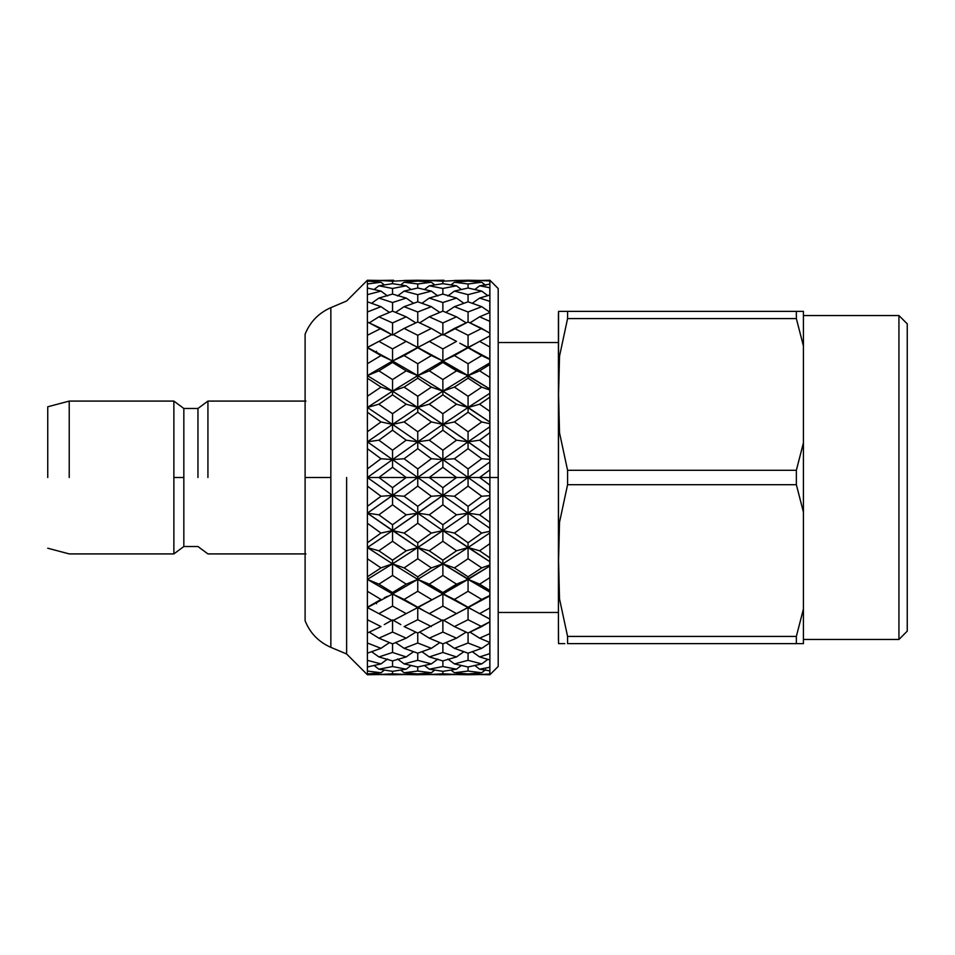 <?xml version="1.0" encoding="UTF-8"?>
<svg xmlns="http://www.w3.org/2000/svg" width="955" height="955" viewBox="0 0 955 955"><rect width="100%" height="100%" fill="white"/><g stroke="black" fill="none" stroke-linecap="round" stroke-linejoin="round"><path stroke-width="1.43" d="M392.541 280.245L378.896 280.472L392.541 281.212L406.209 280.472L407.94 281.868L406.209 280.472L392.541 281.212L392.541 283.659L406.209 285.808L392.541 283.659L378.896 285.808L392.541 288.458L406.209 285.808L410.984 289.472L406.209 285.808L392.541 288.458L392.541 294.08L406.209 298.067L392.541 294.08L378.896 298.067L392.541 302.532L406.209 298.067L413.539 303.272L406.209 298.067L392.541 302.532L392.541 311.139L406.209 316.821L392.541 311.139L378.896 316.821L392.541 322.933L406.209 316.821L415.831 322.85L406.209 316.821L392.541 322.933L392.541 335.074L404.108 328.425L417.753 335.277L431.362 328.425L442.869 335.074L431.362 328.425L417.753 335.277L417.753 347.441L442.869 361.002L417.753 375.613L429.273 370.85L417.753 375.613L442.869 391.144L417.753 407.451L429.273 404.192L417.753 407.451L442.869 424.402L417.753 441.831L429.273 440.171L417.753 441.831L442.869 459.582L417.753 477.5L429.273 477.5L442.869 467.329L442.869 450.199L429.273 440.171L442.869 430.239L442.869 413.718L429.273 404.192L442.869 394.845L442.869 379.553L429.273 370.85L442.869 362.446L442.869 361.002L417.753 347.441L431.362 355.558L417.753 347.739L404.108 355.558L417.753 363.724L431.362 355.558L442.869 361.002L431.362 355.558L417.753 363.724L417.753 378.192L431.362 387.109L417.753 378.192L404.108 387.109L417.753 396.265L431.362 387.109L442.869 391.144L431.362 387.109L417.753 396.265L417.753 412.25L431.362 421.931L417.753 412.25L404.108 421.931L417.753 431.756L431.362 421.931L442.869 424.402L431.362 421.931L417.753 431.756L417.753 448.659L431.362 458.746L417.753 448.659L404.108 458.746L417.753 468.893L431.362 458.746L442.869 459.582L431.362 458.746L417.753 468.893L417.753 477.5L442.869 495.418L417.753 513.169L417.753 523.245L431.362 533.069L417.753 523.245L404.108 533.069L417.753 542.75L431.362 533.069L442.869 530.598L431.362 533.069L417.753 542.75L417.753 558.735L431.362 567.891L417.753 558.735L404.108 567.891L417.753 576.808L431.362 567.891L442.869 563.856L431.362 567.891L417.753 576.808L417.753 591.276L431.362 599.442L417.753 591.276L404.108 599.442L417.753 607.261L442.869 593.998L474.384 610.77L447.811 596.242L454.413 599.442L468.069 591.276L454.413 599.442L468.069 607.261L485.737 597.46L481.726 599.442L468.069 591.276L468.069 579.387L468.069 591.276L481.726 599.442L468.069 607.559L473.023 610.054L468.069 607.559L489.808 595.92L442.869 620.798L417.753 607.559L442.869 593.998L447.811 596.242L417.753 579.387L442.869 563.856L489.808 592.064L468.069 579.387L468.069 576.808L454.413 567.891L442.869 563.856L454.413 567.891L468.069 558.735L454.413 567.891L468.069 576.808L481.726 567.891L485.737 566.422L481.726 567.891L468.069 558.735L468.069 547.549L442.869 563.856L417.753 547.549L442.869 530.598L489.808 561.671L468.069 547.549L468.069 542.75L454.413 533.069L442.869 530.598L417.753 513.169L429.273 514.829L442.869 504.801L442.869 495.418L417.753 477.5L417.753 486.107L431.362 496.254L417.753 486.107L404.108 496.254L399.297 495.884L404.108 496.254L417.753 506.341L431.362 496.254L442.869 495.418L431.362 496.254L417.753 506.341L417.753 513.169L392.541 530.598L404.108 533.069L392.541 530.598L417.753 547.549L392.541 563.856L404.108 567.891L392.541 563.856L417.753 579.387L392.541 593.998L404.108 599.442L417.753 591.276L417.753 576.808L404.108 567.891L417.753 558.735L417.753 542.75L404.108 533.069L417.753 523.245L417.753 513.169L392.541 495.418L417.753 513.169L406.209 514.829L392.541 504.801L378.896 514.829L392.541 504.801L406.209 514.829L392.541 524.761L378.896 514.829L367.389 513.169L378.896 514.829L392.541 524.761L392.541 541.282L406.209 550.808L392.541 541.282L378.896 550.808L392.541 560.155L406.209 550.808L417.753 547.549L406.209 550.808L392.541 560.155L392.541 575.447L406.209 584.15L392.541 575.447L378.896 584.15L392.541 592.554L406.209 584.15L417.753 579.387L392.541 563.856L417.753 547.549L367.389 513.169L392.541 530.598L367.389 547.549L378.896 550.808L367.389 547.549L392.541 563.856L367.389 579.387L378.896 584.15L392.541 575.447L392.541 563.856L387.599 565.515L392.541 563.856L392.541 560.155L378.896 550.808L392.541 541.282L392.541 530.598L387.599 531.613L392.541 530.598L442.869 495.418L468.069 513.169L442.869 530.598L454.413 533.069L468.069 523.245L454.413 533.069L468.069 542.75L481.726 533.069L485.737 532.174L481.726 533.069L468.069 523.245L468.069 506.341L454.413 496.254L442.869 495.418L454.413 496.254L468.069 486.107L454.413 496.254L468.069 506.341L481.726 496.254L485.737 495.943L481.726 496.254L468.069 486.107L468.069 477.5L468.069 486.107L481.726 496.254L468.069 506.341L468.069 513.169L489.808 528.234L468.069 513.169L489.808 497.853L468.069 513.169L479.625 514.829L489.808 522.266L479.625 514.829L489.808 507.332L489.808 485.104L479.625 477.5L473.023 477.5L479.625 477.5L489.808 469.896L479.625 477.5L489.891 477.5L489.891 674.755L489.891 280.245L489.891 674.755L489.891 477.5L498.2 477.5L498.2 666.447L498.2 288.553L498.2 477.5L498.2 288.553L498.2 477.5L479.625 477.5L489.808 485.104L489.808 507.332L479.625 514.829L468.069 513.169L468.069 523.245L481.726 533.069L468.069 542.75L468.069 547.549L471.472 548.457L468.069 547.549L489.808 532.95L468.069 547.549L468.069 558.735L481.726 567.891L468.069 576.808L468.069 579.387L473.023 581.344L468.069 579.387L489.808 566.029L442.869 593.998L417.753 607.261L424.044 610.77L404.108 599.442L392.541 593.998L417.753 579.387L406.209 584.15L392.541 592.554L392.541 593.998L417.753 607.559L417.753 619.723L431.362 626.576L417.753 619.723L404.108 626.576L417.753 633.034L442.869 619.926L447.811 622.672L442.869 619.926L417.753 633.034L417.753 643.013L431.362 648.326L417.753 643.013L404.108 648.326L400.825 646.058L404.108 648.326L417.753 653.184L431.362 648.326L439.813 642.631L431.362 648.326L417.753 653.184L417.753 660.335L431.362 663.904L417.753 660.335L404.108 663.904L400.825 661.433L404.108 663.904L417.753 666.984L431.362 663.904L437.927 659.034L431.362 663.904L417.753 666.984L417.753 671.043L431.362 672.75L417.753 671.043L404.108 672.75L400.825 670.159L404.108 672.75L417.753 673.932L431.362 672.75L434.68 670.112L431.362 672.75L417.753 673.932L417.753 674.755L416.702 674.755L431.278 674.54L404.108 674.528L417.753 674.755L417.753 673.932L404.108 672.75L417.753 671.043L417.753 666.984L404.108 663.904L417.753 660.335L417.753 653.184L404.108 648.326L417.753 643.013L417.753 633.034L404.108 626.576L417.753 619.723L417.753 607.559L392.541 593.998L392.541 592.554L378.896 584.15L367.389 579.387L392.541 593.998L392.541 606.079L406.209 613.623L392.541 606.079L378.896 613.623L392.541 606.079L392.541 593.998L367.389 607.559L392.541 620.798L417.753 607.559L392.541 620.798L367.389 607.559L373.656 610.77L367.389 607.559L392.541 593.998L367.389 579.387L392.541 563.856L367.389 547.549L392.541 530.598L392.541 524.761L406.209 514.829L417.753 513.169L417.753 506.341L404.108 496.254L417.753 486.107L417.753 477.5L442.869 459.582L489.808 492.971L468.069 477.5L468.069 468.893L454.413 458.746L442.869 459.582L454.413 458.746L468.069 448.659L454.413 458.746L468.069 468.893L481.726 458.746L485.737 459.057L481.726 458.746L468.069 448.659L468.069 441.831L442.869 459.582L417.753 441.831L442.869 424.402L489.808 457.147L468.069 441.831L468.069 431.756L454.413 421.931L442.869 424.402L454.413 421.931L468.069 412.25L454.413 421.931L468.069 431.756L481.726 421.931L485.737 422.826L481.726 421.931L468.069 412.25L468.069 407.451L442.869 424.402L417.753 407.451L442.869 391.144L489.808 422.05L468.069 407.451L468.069 396.265L454.413 387.109L468.069 396.265L481.726 387.109L485.737 388.578L481.726 387.109L468.069 378.192L454.413 387.109L442.869 391.144L454.413 387.109L468.069 378.192L468.069 375.613L442.869 391.144L417.753 375.613L442.869 361.002L489.808 388.971L468.069 375.613L468.069 363.724L454.413 355.558L442.869 361.002L468.069 347.441L442.869 361.002L468.069 347.739L454.413 355.558L468.069 363.724L481.726 355.558L485.737 357.54L459.797 343.179L489.808 359.08L468.069 347.441L468.069 335.277L454.413 328.425L442.869 335.074L468.069 321.966L454.413 328.425L468.069 335.277L481.726 328.425L485.737 330.836L468.069 321.966L468.069 311.987L454.413 306.674L445.913 312.369L454.413 306.674L468.069 301.816L454.413 306.674L468.069 311.987L481.726 306.674L485.737 309.432L481.726 306.674L468.069 301.816L468.069 294.665L454.413 291.096L447.811 295.978L454.413 291.096L468.069 288.016L454.413 291.096L468.069 294.665L481.726 291.096L485.737 294.104L481.726 291.096L468.069 288.016L468.069 283.957L454.413 282.25L451.07 284.888L454.413 282.25L468.069 281.068L454.413 282.25L468.069 283.957L481.726 282.25L485.737 285.414L481.726 282.25L468.069 281.068L468.069 280.245L469.132 280.245L454.413 280.472L481.726 280.472L468.069 280.245L468.069 281.068L481.726 282.25L468.069 283.957L468.069 288.016L481.726 291.096L468.069 294.665L468.069 301.816L481.726 306.674L468.069 311.987L468.069 321.966L481.726 328.425L468.069 335.277L468.069 347.441L476.342 343.179L468.069 347.739L481.726 355.558L468.069 363.724L468.069 375.613L473.023 373.656L468.069 375.613L489.808 362.936L468.069 375.613L468.069 378.192L481.726 387.109L468.069 396.265L468.069 407.451L473.023 406.114L468.069 407.451L489.808 393.329L468.069 407.451L468.069 412.25L481.726 421.931L468.069 431.756L468.069 441.831L473.023 441.15L468.069 441.831L489.808 426.766L468.069 441.831L468.069 448.659L481.726 458.746L468.069 468.893L468.069 477.5L473.023 477.5L468.069 477.5L489.808 462.029L442.869 495.418L442.869 487.671L456.514 477.5L429.273 477.5L442.869 487.671L429.273 477.5L378.896 477.5L392.541 487.671L406.209 477.5L392.541 487.671L378.896 477.5L367.389 477.5L392.541 459.582L380.997 458.746L367.389 448.659L367.389 280.245L367.389 468.893L367.389 448.659L380.997 458.746L367.389 468.893L367.389 486.107L367.389 468.893L380.997 458.746L392.541 459.582L367.389 441.831L392.541 424.402L380.997 421.931L367.389 412.25L380.997 421.931L367.389 431.756L380.997 421.931L392.541 424.402L367.389 407.451L392.541 391.144L380.997 387.109L367.389 378.192L380.997 387.109L367.389 396.265L380.997 387.109L392.541 391.144L367.389 375.613L392.541 361.002L367.389 347.739L380.997 355.558L367.389 363.724L380.997 355.558L392.541 361.002L367.389 347.441L373.656 344.23L367.389 347.441L392.541 361.002L367.389 375.613L392.541 391.144L367.389 407.451L392.541 424.402L367.389 441.831L392.541 459.582L367.389 477.5L392.541 495.418L380.997 496.254L367.389 486.107L367.389 506.341L367.389 486.107L380.997 496.254L367.389 506.341L380.997 496.254L392.541 495.418L367.389 477.5L378.896 477.5L392.541 467.329L392.541 450.199L378.896 440.171L367.389 441.831L378.896 440.171L392.541 430.239L392.541 413.718L378.896 404.192L367.389 407.451L378.896 404.192L392.541 394.845L392.541 379.553L378.896 370.85L367.389 375.613L378.896 370.85L392.541 362.446L392.541 348.921L378.896 341.377L367.389 347.441L392.541 334.202L378.896 341.377L392.541 348.921L392.541 362.446L378.896 370.85L392.541 379.553L392.541 394.845L378.896 404.192L392.541 413.718L392.541 430.239L378.896 440.171L392.541 450.199L392.541 467.329L378.896 477.5L406.209 477.5L392.541 467.329L406.209 477.5L417.753 477.5L392.541 459.582L417.753 441.831L406.209 440.171L392.541 450.199L406.209 440.171L392.541 430.239L406.209 440.171L417.753 441.831L392.541 424.402L417.753 407.451L406.209 404.192L392.541 413.718L406.209 404.192L392.541 394.845L406.209 404.192L417.753 407.451L392.541 391.144L417.753 375.613L406.209 370.85L392.541 379.553L406.209 370.85L392.541 362.446L406.209 370.85L417.753 375.613L392.541 361.002L417.753 347.441L406.209 341.377L392.541 348.921L406.209 341.377L392.541 334.202L417.753 347.441L411.462 344.23L417.753 347.441L392.541 361.002L417.753 375.613L392.541 391.144L417.753 407.451L392.541 424.402L417.753 441.831L392.541 459.582L417.753 477.5L367.389 513.169L392.541 495.418L392.541 487.671L392.541 504.801L392.541 495.418L417.753 477.5L417.753 468.893L404.108 458.746L392.541 459.582L404.108 458.746L417.753 448.659L417.753 431.756L404.108 421.931L392.541 424.402L404.108 421.931L417.753 412.25L417.753 396.265L404.108 387.109L392.541 391.144L404.108 387.109L417.753 378.192L417.753 363.724L404.108 355.558L392.541 361.002L417.753 347.739L417.753 335.277L404.108 328.425L392.541 335.074L367.389 321.966L380.997 328.425L367.389 335.277L380.997 328.425L392.541 335.074L392.541 322.933L378.896 316.821L369.31 322.85L378.896 316.821L392.541 311.139L392.541 302.532L378.896 298.067L371.591 303.272L378.896 298.067L392.541 294.08L392.541 288.458L378.896 285.808L374.121 289.472L378.896 285.808L392.541 283.659L392.541 281.212L378.896 280.472L377.165 281.868L378.896 280.472L393.591 280.245M207.927 477.5L207.927 401.088L207.927 477.5M197.96 477.5L197.96 408.477L197.96 477.5M183.838 477.5L183.838 408.477L183.838 546.523L183.838 408.477L183.838 546.523L183.838 477.5L173.87 477.5L173.87 553.912L173.87 401.088L173.87 477.5L183.838 477.5M69.226 477.5L69.226 401.088L69.226 477.5M173.87 477.5L173.87 553.912L173.87 477.5M47.75 477.5L47.75 406.782L47.75 477.5M498.2 666.447L489.891 674.755L479.625 674.528L477.894 673.132L479.625 674.528L489.808 674.027L489.808 670.852L479.625 669.192L474.85 665.528L479.625 669.192L489.808 667.259L489.808 659.953L479.625 656.933L472.295 651.728L479.625 656.933L489.808 653.638L489.808 642.476L479.625 638.179L470.003 632.15L479.625 638.179L489.808 633.654L489.808 619.031L473.023 610.054L479.625 613.623L489.808 608.013L489.808 590.465L479.625 584.15L473.023 581.344L479.625 584.15L489.808 577.668L489.808 557.827L479.625 550.808L471.472 548.457L479.625 550.808L489.808 543.693L489.808 522.278L489.808 543.693L479.625 550.808L489.808 557.816L489.808 577.668L479.625 584.15L489.808 590.465L489.808 608.013L479.625 613.623L489.808 619.031L489.808 633.643L479.625 638.179L489.808 642.476L489.808 653.638L479.625 656.933L489.808 659.953L489.808 667.259L479.625 669.192L489.808 670.852L489.808 674.027L479.625 674.528L489.808 674.743L489.808 673.693M489.808 281.319L489.808 280.257L479.625 280.472L489.808 280.973L489.808 284.148L479.625 285.808L489.808 287.742L489.808 295.035L479.625 298.067L489.808 301.362L489.808 312.524L479.625 316.821L489.808 321.346L489.808 335.969L479.625 341.377L489.808 346.987L489.808 364.535L479.625 370.85L489.808 377.332L489.808 397.173L479.625 404.192L489.808 411.307L489.808 432.722L479.625 440.171L489.808 447.668L489.808 469.884L489.808 447.668L479.625 440.171L489.808 432.734L489.808 411.307L479.625 404.192L489.808 397.185L489.808 377.332L479.625 370.85L489.808 364.535L489.808 346.987L479.625 341.377L489.808 335.969L489.808 321.358L479.625 316.821L489.808 312.524L489.808 301.362L479.625 298.067L489.808 295.047L489.808 287.742L479.625 285.808L489.808 284.148L489.808 280.973L479.625 280.472L489.891 280.245L498.2 288.553M477.894 281.868L479.625 280.472L477.894 281.868M474.85 289.472L479.625 285.808L474.85 289.472M472.295 303.272L479.625 298.067L472.295 303.272M470.003 322.85L479.625 316.821L470.003 322.85M476.342 343.179L479.625 341.377L476.342 343.179M473.023 373.656L479.625 370.85L473.023 373.656M473.023 406.114L479.625 404.192L473.023 406.114M473.023 441.15L479.625 440.171L473.023 441.15M485.737 532.174L489.808 531.302L485.737 532.174M485.737 566.422L489.808 565.002L485.737 566.422M485.737 597.46L489.808 595.55L485.737 597.46M468.069 619.723L481.726 626.576L489.808 621.824L468.069 633.034L468.069 643.013L481.726 648.326L489.808 642.882L481.726 648.326L468.069 653.184L468.069 660.335L481.726 663.904L487.814 659.38L481.726 663.904L468.069 666.984L468.069 671.043L481.726 672.75L485.737 669.586L481.726 672.75L468.069 673.932L468.069 674.755L481.726 674.528L454.413 674.528L468.069 674.755L468.069 673.932L481.726 672.75L468.069 671.043L454.413 672.75L468.069 673.932L454.413 672.75L468.069 671.043L468.069 666.984L481.726 663.904L468.069 660.335L454.413 663.904L468.069 666.984L454.413 663.904L468.069 660.335L468.069 653.184L481.726 648.326L468.069 643.013L454.413 648.326L468.069 653.184L454.413 648.326L468.069 643.013L468.069 633.034L481.726 626.576L468.069 619.723L454.413 626.576L468.069 633.034L454.413 626.576L468.069 619.723L468.069 607.559L468.069 619.723M485.737 294.104L487.814 295.62L485.737 294.104M485.737 309.432L489.808 312.118L485.737 309.432M485.737 330.836L489.808 333.176L485.737 330.836M485.737 357.54L489.808 359.45L485.737 357.54M485.737 388.578L489.808 389.998L485.737 388.578M485.737 422.826L489.808 423.698L485.737 422.826M485.737 459.057L489.808 459.343L485.737 459.057M485.737 495.943L489.808 495.657L485.737 495.943M447.811 622.672L454.413 626.576L447.811 622.672M445.913 642.631L454.413 648.326L445.913 642.631M447.811 659.022L454.413 663.904L447.811 659.022M451.07 670.112L454.413 672.75L451.07 670.112M376.521 352.252L376.521 351.249M376.521 603.751L376.521 602.748M305.099 477.5L305.099 334.226L305.099 620.774L305.099 334.226L305.099 477.5L330.848 477.5L330.848 307.653L330.848 647.347L330.848 477.5L305.099 477.5M330.848 477.5L330.848 307.653L330.848 477.5M346.629 477.5L346.629 653.996L346.629 477.5M367.389 673.788L367.389 506.341L367.389 673.788M380.997 306.674L367.389 301.816L380.997 306.674L367.389 311.987L380.997 306.674L384.268 308.943L380.997 306.674M380.997 291.096L367.389 288.016L380.997 291.096L367.389 294.665L380.997 291.096L384.268 293.567L380.997 291.096M380.997 282.25L367.389 281.068L380.997 282.25L367.389 283.957L380.997 282.25L384.268 284.841L380.997 282.25M367.389 280.245L380.997 280.472L367.389 280.245L346.629 301.004L330.848 307.653C318.66 313.025 310.077 321.883 305.099 334.226M380.997 674.528L367.389 674.755L380.997 674.528M367.389 674.755L368.439 674.755L367.389 674.755L346.629 653.996L330.848 647.347C318.66 641.975 310.077 633.117 305.099 620.774M380.997 672.75L367.389 671.043L380.997 672.75L367.389 673.932L380.997 672.75L384.268 670.159L380.997 672.75M380.997 663.904L367.389 660.335L380.997 663.904L367.389 666.984L380.997 663.904L384.268 661.433L380.997 663.904M380.997 648.326L367.389 643.013L380.997 648.326L367.389 653.184L380.997 648.326L384.268 646.058L380.997 648.326M380.997 626.576L367.389 619.723L380.997 626.576L367.389 633.034L380.997 626.576M380.997 599.442L367.389 591.276L380.997 599.442L367.389 607.261L380.997 599.442M380.997 567.891L367.389 558.735L380.997 567.891L367.389 576.808L380.997 567.891L384.268 566.685L380.997 567.891M380.997 533.069L367.389 523.245L380.997 533.069L367.389 542.75L380.997 533.069L384.268 532.341L380.997 533.069M389.485 312.369L384.268 308.943L389.485 312.369M387.599 295.978L384.268 293.567L387.599 295.978M387.599 659.022L384.268 661.433L387.599 659.022M389.485 642.631L384.268 646.058L389.485 642.631M392.541 619.926L384.268 624.594L392.541 619.926L392.541 632.067L392.541 619.926L397.483 622.672L392.541 619.926M387.599 596.242L384.268 597.818L387.599 596.242M387.599 565.515L384.268 566.685L387.599 565.515M387.599 531.613L384.268 532.341L387.599 531.613M392.541 674.755L406.209 674.528L407.94 673.132L406.209 674.528L378.896 674.528L377.165 673.132L378.896 674.528L392.541 673.788L392.541 671.341L378.896 669.192L374.121 665.528L378.896 669.192L392.541 666.542L392.541 660.92L378.896 656.933L371.591 651.728L378.896 656.933L392.541 652.468L392.541 643.861L378.896 638.179L369.31 632.15L378.896 638.179L392.541 632.067L378.896 638.179L392.541 643.861L392.541 652.468L378.896 656.933L392.541 660.92L392.541 666.542L378.896 669.192L392.541 671.341L392.541 673.788L378.896 674.528L391.49 674.755M406.209 674.528L392.541 673.788L406.209 674.528M406.209 669.192L392.541 671.341L406.209 669.192L392.541 666.542L406.209 669.192L409.48 666.65L406.209 669.192M410.984 665.528L409.48 666.65L410.984 665.528M406.209 656.933L392.541 660.92L406.209 656.933L392.541 652.468L406.209 656.933L409.48 654.557L406.209 656.933M413.539 651.728L409.48 654.557L413.539 651.728M406.209 638.179L392.541 643.861L406.209 638.179L392.541 632.067L406.209 638.179L409.48 636.054L406.209 638.179M415.831 632.15L409.48 636.054L415.831 632.15M399.297 495.884L392.541 495.418L399.297 495.884M404.108 328.425L417.753 321.966L417.753 311.987L404.108 306.674L395.597 312.369L404.108 306.674L417.753 301.816L417.753 294.665L404.108 291.096L397.483 295.978L404.108 291.096L417.753 288.016L417.753 283.957L404.108 282.25L400.766 284.888L404.108 282.25L417.753 281.068L417.753 280.245L404.108 280.472L417.753 280.245L417.753 281.068L404.108 282.25L417.753 283.957L417.753 288.016L404.108 291.096L417.753 294.665L417.753 301.816L404.108 306.674L417.753 311.987L417.753 321.966L404.108 328.425M400.825 661.433L397.483 659.022L400.825 661.433M400.825 646.058L395.597 642.631L400.825 646.058M400.825 624.594L397.483 622.672L400.825 624.594M417.753 347.441L424.044 344.23L417.753 347.441M431.362 328.425L417.753 321.966L431.362 328.425M431.362 306.674L417.753 311.987L431.362 306.674L417.753 301.816L431.278 306.639L434.62 308.931L431.362 306.674M439.813 312.369L434.62 308.931L439.813 312.369M431.362 291.096L417.753 294.665L431.362 291.096L417.753 288.016L431.362 291.096L434.62 293.567L431.362 291.096M437.927 295.966L434.62 293.567L437.927 295.966M431.362 282.25L417.753 283.957L431.362 282.25L417.753 281.068L431.362 282.25L434.62 284.841L431.362 282.25M431.278 280.46L416.702 280.245L431.278 280.46M442.869 361.002L442.869 348.921L429.273 341.377L422.695 344.946L442.869 334.202L429.273 341.377L442.869 348.921L442.869 362.446L429.273 370.85L442.869 379.553L442.869 394.845L429.273 404.192L442.869 413.718L442.869 430.239L429.273 440.171L442.869 450.199L442.869 467.329L429.273 477.5L456.514 477.5L442.869 487.671L442.869 504.801L429.273 514.829L417.753 513.169L442.869 530.598L417.753 547.549L442.869 563.856L417.753 579.387L442.869 593.998L417.753 607.559L429.273 613.623L442.869 606.079L442.869 592.554L429.273 584.15L417.753 579.387L429.273 584.15L442.869 575.447L442.869 560.155L429.273 550.808L417.753 547.549L429.273 550.808L442.869 541.282L442.869 524.761L429.273 514.829L442.869 524.761L456.514 514.829L442.869 504.801L456.514 514.829L468.069 513.169L442.869 495.418L468.069 477.5L456.514 477.5L442.869 467.329L456.514 477.5L468.069 477.5L442.869 459.582L468.069 441.831L456.514 440.171L442.869 450.199L456.514 440.171L442.869 430.239L456.514 440.171L468.069 441.831L442.869 424.402L468.069 407.451L456.514 404.192L442.869 413.718L456.514 404.192L442.869 394.845L456.514 404.192L468.069 407.451L442.869 391.144L468.069 375.613L456.514 370.85L442.869 379.553L456.514 370.85L442.869 362.446L456.514 370.85L468.069 375.613L442.869 361.002M442.869 280.245L429.273 280.472L442.869 281.212L456.514 280.472L458.257 281.868L456.514 280.472L442.869 281.212L442.869 283.659L456.514 285.808L442.869 283.659L429.273 285.808L442.869 288.458L456.514 285.808L461.301 289.472L456.514 285.808L442.869 288.458L442.869 294.08L456.514 298.067L442.869 294.08L429.273 298.067L442.869 302.532L456.514 298.067L463.844 303.272L456.514 298.067L442.869 302.532L442.869 311.139L456.514 316.821L442.869 311.139L429.273 316.821L442.869 322.933L456.514 316.821L466.147 322.85L456.514 316.821L442.869 322.933L442.869 335.074L442.869 322.933L429.273 316.821L419.675 322.85L429.273 316.821L442.869 311.139L442.869 302.532L429.273 298.067L421.967 303.272L429.273 298.067L442.869 294.08L442.869 288.458L429.273 285.808L424.509 289.472L429.273 285.808L442.869 283.659L442.869 281.212L429.273 280.472L427.542 281.868L429.273 280.472L443.92 280.245M442.869 674.755L456.514 674.528L458.257 673.132L456.514 674.528L429.273 674.528L427.542 673.132L429.273 674.528L442.869 673.788L442.869 671.341L429.273 669.192L424.509 665.528L429.273 669.192L442.869 666.542L442.869 660.92L429.273 656.933L421.967 651.728L429.273 656.933L442.869 652.468L442.869 643.861L429.273 638.179L419.675 632.15L429.273 638.179L442.869 632.067L442.869 619.926L442.869 632.067L429.273 638.179L442.869 643.861L442.869 652.468L429.273 656.933L442.869 660.92L442.869 666.542L429.273 669.192L442.869 671.341L442.869 673.788L429.273 674.528L441.819 674.755M456.514 341.377L442.869 348.921L456.514 341.377L442.869 334.202L456.514 341.377M461.766 344.23L468.069 347.441L461.766 344.23M456.514 674.528L442.869 673.788L456.514 674.528M456.514 669.192L442.869 671.341L456.514 669.192L442.869 666.542L456.514 669.192L459.797 666.65L456.514 669.192M461.301 665.528L459.797 666.65L461.301 665.528M456.514 656.933L442.869 660.92L456.514 656.933L442.869 652.468L456.514 656.933L459.797 654.545L456.514 656.933M463.844 651.728L459.797 654.545L463.844 651.728M456.514 638.179L442.869 643.861L456.514 638.179L442.869 632.067L456.514 638.179L459.797 636.054L456.514 638.179M466.147 632.15L459.797 636.054L466.147 632.15M461.766 610.77L468.069 607.559L461.766 610.77M442.869 606.079L429.273 613.623L442.869 620.798L456.514 613.623L442.869 606.079L456.514 613.623L468.069 607.559L442.869 593.998L442.869 606.079M456.514 584.15L442.869 592.554L442.869 593.998L468.069 579.387L456.514 584.15L442.869 575.447L429.273 584.15L442.869 592.554L456.514 584.15L468.069 579.387L442.869 563.856L442.869 575.447L456.514 584.15M456.514 550.808L442.869 560.155L442.869 563.856L468.069 547.549L456.514 550.808L442.869 541.282L429.273 550.808L442.869 560.155L456.514 550.808L468.069 547.549L442.869 530.598L442.869 541.282L456.514 550.808M442.869 530.598L468.069 513.169L456.514 514.829L442.869 524.761L442.869 530.598M567.58 643.61C554.21 643.61 554.21 643.61 567.58 643.61C554.21 643.61 554.21 643.61 567.58 643.61L567.58 636.424L796.351 636.424L803.43 608.98L803.43 512.131L796.351 484.698L567.58 484.698L559.511 522.349L558.568 560.609L559.511 598.892L567.58 636.424L559.511 598.892L558.568 560.609L559.511 522.349L567.58 484.698L567.58 470.302L796.351 470.302L803.43 442.869L803.43 346.02L796.351 318.576L567.58 318.576L559.511 356.239L558.568 394.499L559.511 432.782L567.58 470.302L559.511 432.782L558.568 394.499L559.511 356.239L567.58 318.576L567.58 311.39L803.43 311.39L803.43 643.61L567.58 643.61L803.43 643.61L803.43 608.98L796.351 636.424L796.351 643.61L796.351 636.424L567.58 636.424L567.58 643.61M559.32 643.61L564.811 643.61M558.568 311.39L567.58 311.39L558.568 311.39L558.412 314.756L558.412 640.244L558.568 311.39M898.942 639.456L898.942 315.544L898.942 639.456L803.43 639.456L898.942 639.456L907.25 631.148L907.25 323.852L907.25 631.148L898.942 639.456M558.412 314.756L558.412 332.985M558.412 622.015L558.568 643.61M803.43 311.39L796.351 311.39L796.351 318.576L803.43 346.02L803.43 311.39M803.43 442.869L796.351 470.302L796.351 484.698L803.43 512.131L803.43 442.869M796.351 484.698L796.351 470.302L567.58 470.302L567.58 484.698L796.351 484.698M796.351 318.576L796.351 311.39L567.58 311.39L567.58 318.576L796.351 318.576M47.75 406.782L69.226 401.088L173.87 401.088L183.838 408.477L197.96 408.477L207.927 401.088L305.922 401.088M47.75 548.218L69.226 553.912L173.87 553.912L183.838 546.523L197.96 546.523L207.927 553.912L305.922 553.912M498.2 342.535L558.412 342.535M498.2 612.465L558.412 612.465M907.25 323.852L898.942 315.544L803.43 315.544"/></g></svg>
